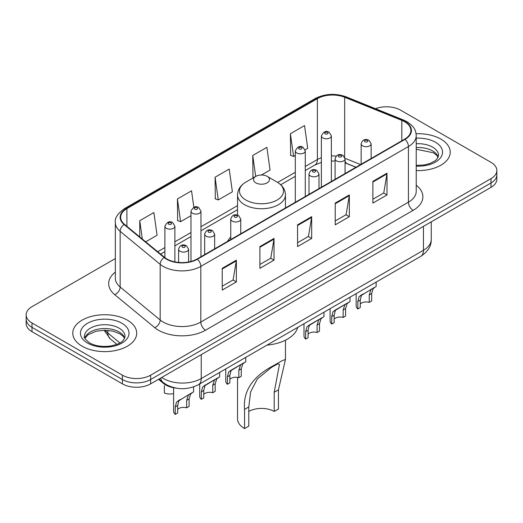 <?xml version="1.0" encoding="UTF-8"?>
<svg xmlns="http://www.w3.org/2000/svg" width="523" height="523" viewBox="0 0 523 523"><rect width="100%" height="100%" fill="white"/><g stroke="black" fill="none" stroke-linecap="round" stroke-linejoin="round"><path stroke-width="0.78" d="M230.754 237.017A35.283 20.371 0 0 0 227.597 241.365M355.928 167.275L345.664 163.117A26.634 15.376 0 0 0 345.062 162.888L347.05 163.588A11.983 5.609 -68 0 1 345.062 161.097M175.865 388.092A19.972 11.532 180 0 1 163.47 383.405L158.508 379.319M115.341 258.558L32.001 306.674A19.972 11.532 0 0 0 26.15 314.826L26.15 323.528A19.972 11.532 0 0 0 32.001 331.68L122.389 383.862A19.972 11.532 0 0 0 150.637 383.862L490.999 187.358A19.972 11.532 0 0 0 496.85 179.199L496.85 174.852A19.972 11.532 0 0 1 490.999 183.004A19.972 11.532 0 0 0 496.85 174.852L496.85 170.505A19.972 11.532 0 0 0 490.999 162.352L400.611 110.163A19.972 11.532 0 0 0 375.488 108.692M26.15 314.826A19.972 11.532 0 0 0 32.001 322.979L122.389 375.168A19.972 11.532 0 0 0 150.637 375.168L150.637 379.515L490.999 183.004L150.637 379.515A19.972 11.532 0 0 1 122.389 379.515A19.972 11.532 0 0 0 150.637 379.515L150.637 383.862M32.001 322.979L32.001 327.333L122.389 379.515L32.001 327.333A19.972 11.532 0 0 1 26.15 319.174A19.972 11.532 0 0 0 32.001 327.333L32.001 331.68M440.863 139.111A31.955 18.449 0 0 0 416.092 133.751A31.955 18.449 0 0 1 440.863 139.111A31.955 18.449 0 0 1 450.225 152.16A31.955 18.449 0 0 0 440.863 139.111M127.331 320.128A31.955 18.449 0 0 0 92.506 316.127A31.955 18.449 0 0 0 72.775 333.171A31.955 18.449 0 0 0 82.137 346.219A31.955 18.449 0 0 0 116.962 350.22A31.955 18.449 0 0 0 136.693 333.171A31.955 18.449 0 0 0 127.331 320.128A31.955 18.449 0 0 0 92.506 316.127A31.955 18.449 0 0 0 72.775 333.171A31.955 18.449 0 0 0 82.137 346.219A31.955 18.449 0 0 0 116.962 350.22A31.955 18.449 0 0 0 136.693 333.171A31.955 18.449 0 0 0 127.331 320.128M404.658 121.741A21.306 12.297 180 0 1 410.901 130.443A21.306 12.297 180 0 1 404.658 139.138L197.053 259.003A21.306 12.297 180 0 1 164.536 257.355L124.52 224.36A21.306 12.297 180 0 1 120.663 217.306A21.306 12.297 180 0 1 126.906 208.612L317.383 98.638A21.306 12.297 180 0 1 344.664 97.258L401.814 120.362A21.306 12.297 180 0 1 404.658 121.741M405.037 121.526A21.835 12.611 0 0 0 402.122 120.113L344.971 97.01A21.835 12.611 0 0 0 317.003 98.422L126.527 208.389A21.835 12.611 0 0 0 124.082 224.537L164.098 257.532A21.835 12.611 0 0 0 197.426 259.218L405.037 139.353A21.835 12.611 0 0 0 405.037 121.526M222.236 268.325L222.236 290.069L236.363 281.91L236.363 260.166L222.236 268.325M222.236 286.212L233.114 279.929L236.304 260.892A5.328 3.073 -120 0 0 236.363 260.166M233.023 279.982L236.363 281.91M259.898 246.581L259.898 268.325L274.019 260.166L274.019 238.423L259.898 246.581M259.898 264.468L270.777 258.185L273.967 239.148A5.328 3.073 -120 0 0 274.019 238.423M270.679 258.238L274.019 260.166M372.886 181.35L372.886 203.094L387.007 194.935L387.007 173.191L372.886 181.35M372.886 199.237L383.764 192.954L386.948 173.917A5.328 3.073 -120 0 0 387.007 173.191M383.666 193.007L387.007 194.935M335.223 203.094L335.223 224.838L349.344 216.679L349.344 194.935L335.223 203.094M335.223 220.981L346.102 214.698L349.286 195.661A5.328 3.073 -120 0 0 349.344 194.935M346.004 214.75L349.344 216.679M297.561 224.838L297.561 246.581L311.682 238.423L311.682 216.679L297.561 224.838M297.561 242.724L308.439 236.442L311.63 217.405A5.328 3.073 -120 0 0 311.682 216.679M308.341 236.494L311.682 238.423M416.23 170.57A31.955 18.449 0 0 0 450.225 152.16A31.955 18.449 0 0 1 416.23 170.57M150.637 375.168L490.999 178.657A19.972 11.532 0 0 0 496.85 170.505M145.708 241.829L157.07 235.272L153.88 212.547L139.759 220.706L139.759 236.926M261.467 174.996L270.058 170.04L266.867 147.323L252.746 155.475L252.969 177.088M305.105 149.8L307.714 148.297L304.53 125.579L290.402 133.731L290.631 155.344M193.856 207.285L191.542 190.803L177.421 198.962L177.65 220.575M215.084 177.219L218.268 199.936L232.395 191.784L229.205 169.06L215.084 177.219L215.313 198.832M218.268 199.936L215.084 198.747M253.943 177.447L252.746 177.003M252.746 155.475L255.688 176.441M290.402 133.731L293.593 156.449L295.299 155.462M293.593 156.449L290.402 155.259M177.421 198.962L180.612 221.68L190.973 215.692M180.612 221.68L177.421 220.49M139.759 220.706L142.334 239.05M237.534 377.39L237.534 418.792A23.966 13.84 0 0 0 244.555 428.579L244.555 409.391C242.914 390.949 252.851 376.2 274.379 365.152L281.714 360.916L285.466 359.432L278.445 389.818L278.445 409.006L274.209 411.451A17.978 10.375 0 0 0 248.791 411.451M274.209 411.451L274.209 392.27L279.478 364.302L277.778 363.884L271.542 367.323L257.342 378.959L250.609 391.949L248.791 406.946L248.791 426.127L244.555 428.579M255.852 182.867A7.989 4.615 0 0 0 267.148 182.867A7.989 4.615 0 0 0 267.148 176.349L277.066 182.076A22.018 12.709 0 0 0 277.066 182.076A22.018 12.709 0 0 1 277.066 200.054A22.018 12.709 0 0 1 245.934 200.048A22.018 12.709 0 0 1 245.928 182.076C240.508 185.292 237.71 189.574 237.534 194.909A23.966 13.84 0 0 0 244.555 204.689A23.966 13.84 0 0 0 270.672 207.69A23.966 13.84 0 0 0 285.466 194.909C285.29 189.574 282.492 185.292 277.072 182.076L267.148 176.349A7.989 4.615 0 0 0 255.852 176.349A7.989 4.615 0 0 0 255.852 182.867M266.992 345.108A36.617 21.142 0 0 0 297.705 327.378M281.714 360.916L274.379 365.152L281.714 360.916M360.249 304.026A6.655 3.844 180 0 1 369.231 302.399L369.231 294.939L370.859 289.905L372.01 288.833L361.445 295.338L360.249 300.13L360.249 307.583L357.824 308.982A9.989 5.766 180 0 1 356.163 305.805L356.163 293.625M357.824 308.982L357.824 301.529L359.092 296.698L372.807 288.369M376.142 282.093L376.142 286.447L373.213 288.546L371.657 293.54L371.657 300.993L369.231 302.399M360.563 295.443L362.988 294.044L360.563 295.443M334.171 319.082A6.655 3.844 180 0 1 343.147 317.454L343.147 310.002L344.781 304.961L345.925 303.889L336.904 309.1L335.361 310.401L334.171 315.186L334.171 322.639L331.739 324.044A9.989 5.766 180 0 1 330.085 320.861L330.085 308.681M331.739 324.044L331.739 316.585L333.007 311.754L346.729 303.432M350.057 297.149L350.057 301.51L347.135 303.601L345.579 308.596L345.579 316.055L343.147 317.454M334.485 310.499L336.904 309.1L334.485 310.499M308.086 334.145A6.655 3.844 180 0 1 317.069 332.51L317.069 325.058L318.697 320.017L319.847 318.952L310.825 324.155L309.283 325.456L308.086 330.242L308.086 337.695L305.661 339.1A9.989 5.766 180 0 1 304.007 335.923L304.007 323.737M305.661 339.1L305.661 331.641L306.929 326.816L320.651 318.487M323.979 312.205L323.979 316.565L321.05 318.657L319.494 323.652L319.494 331.111L317.069 332.51M308.407 325.554L310.825 324.155L308.407 325.554M229.845 379.312A6.655 3.844 180 0 1 238.828 377.684L238.828 370.232L240.456 365.191L241.606 364.119L232.585 369.33L231.042 370.63L229.845 375.416L229.845 382.869L227.42 384.274A9.989 5.766 180 0 1 225.759 381.09L225.759 368.911M227.42 384.274L227.42 376.815L228.688 371.984L242.404 363.662M245.738 357.379L245.738 361.739L242.809 363.831L241.253 368.826L241.253 376.285L238.828 377.684M230.159 370.729L232.585 369.33L230.159 370.729M203.767 394.375A6.655 3.844 180 0 1 212.75 392.74L212.75 385.288L214.378 380.247L215.528 379.182L206.5 384.385L204.964 385.686L203.767 390.472L203.767 397.925L201.335 399.33A9.989 5.766 180 0 1 199.681 396.153L199.681 383.967M201.335 399.33L201.335 391.871L202.604 387.046L216.326 378.717M219.653 372.435L219.653 376.795L216.731 378.887L215.175 383.882L215.175 391.341L212.75 392.74M204.081 385.784L206.5 384.385L204.081 385.784M177.683 409.431A6.655 3.844 180 0 1 186.665 407.803L186.665 400.343L188.293 395.31L189.444 394.237L178.879 400.742L177.683 405.528L177.683 412.987L175.257 414.386A9.989 5.766 180 0 1 173.603 411.209L173.603 387.752M175.257 414.386L175.257 406.933L176.526 402.102L190.248 393.773M193.575 386.883L193.575 391.851L190.647 393.95L189.097 398.944L189.097 406.397L186.665 407.803M178.003 400.84L180.422 399.448L178.003 400.84M164.379 385.595L164.379 393.054A9.989 5.766 180 0 0 173.603 393.597M163.47 382.725L163.47 383.405M161.79 377.423A26.634 15.376 0 0 0 163.581 378.567A26.634 15.376 0 0 0 201.244 378.567L423.447 250.275A26.634 15.376 0 0 0 431.246 239.403C431.442 246.013 427.919 251.668 420.688 256.375L198.485 384.66A13.317 7.688 60 0 0 201.244 378.567L201.244 354.646M423.447 226.361L423.447 250.275A13.317 7.688 60 0 1 420.688 256.375M160.711 378.044A13.317 8.904 129.5 0 0 163.032 382.378L158.985 379.038M490.999 187.358L490.999 178.657M122.389 383.862L122.389 375.168M105.162 330.216A26.634 15.376 0 0 0 107.862 333.027L107.862 330.34M116.891 344.33L110.294 338.891A13.317 8.904 129.5 0 1 107.862 333.027L119.859 342.918M416.23 185.227A33.289 19.22 180 0 1 413.137 210.351L205.526 330.209A6.655 3.844 60 0 1 200.819 322.057L408.43 202.192A26.634 15.376 0 0 0 416.23 191.32L416.23 135.66A26.634 15.376 180 0 1 408.43 146.532A6.655 3.844 -120 0 0 405.037 139.353M205.526 330.209A33.289 19.22 180 0 1 158.449 330.209A33.289 19.22 180 0 1 154.716 327.646L114.7 294.652A33.289 19.22 180 0 1 115.341 272.097M163.156 322.057A26.634 15.376 0 0 0 200.819 322.057L200.819 266.39A26.634 15.376 180 0 1 160.175 264.337L120.153 231.343A26.634 15.376 180 0 1 115.341 222.523L115.341 278.19A26.634 15.376 0 0 0 120.153 287.009L160.175 320.004A26.634 15.376 0 0 0 163.156 322.057M416.23 135.66C415.798 131.083 415.373 127.279 407.051 121.741L403.547 120.042A6.655 3.118 112 0 0 402.122 120.113M403.547 120.042L346.396 96.938C335.367 93.035 324.901 93.597 314.996 98.638A6.655 3.844 60 0 1 317.003 98.422M126.527 208.389A6.655 3.844 -120 0 0 124.52 208.605C117.61 213.574 114.55 218.215 115.341 222.523M124.082 224.537A6.655 4.452 129.5 0 0 120.153 231.343L120.153 287.009A6.655 4.452 -50.5 0 1 114.7 294.652M346.396 96.938A6.655 3.118 112 0 0 344.971 97.01M164.098 257.532A6.655 4.452 129.5 0 0 160.175 264.337L160.175 320.004A6.655 4.452 -50.5 0 1 154.716 327.646M197.426 259.218A6.655 3.844 60 0 1 200.819 266.39L408.43 146.532L408.43 202.192A6.655 3.844 60 0 0 413.137 210.351M126.906 208.612L126.906 226.328M401.814 120.362L401.814 140.779M344.664 97.258L344.664 157.155M360.589 164.582L345.023 158.286M336.204 156.109A21.306 12.297 0 0 0 331.366 155.932M321.377 157.711A21.306 12.297 0 0 0 317.383 159.522L305.282 166.504M317.383 98.638L317.383 159.522A11.983 6.917 60 0 1 314.898 165.007L305.282 170.557M295.299 172.27L277.687 182.442M237.534 205.624L200.963 226.734M190.973 232.5L174.885 241.796M164.895 247.562L157.698 251.72M297.561 225.524L311.63 217.405M335.223 203.78L349.286 195.661M372.886 182.037L386.948 173.917M259.898 247.268L273.967 239.148M222.236 269.012L236.304 260.892M438.222 157.096A20.292 11.715 0 0 0 432.613 150.938A20.292 11.715 0 0 0 416.23 147.564M416.23 165.392L424.467 164.928L429.984 163.477L434.796 161.012L436.895 159.162L438.562 155.416A20.292 11.715 0 0 0 432.613 147.133A20.292 11.715 0 0 0 416.23 143.76M416.23 166.131A24.287 14.023 0 0 0 440.294 158.064A24.287 14.023 0 0 0 435.437 142.243A24.287 14.023 0 0 0 416.23 138.183M248.791 406.946L244.555 409.391M278.445 389.818L274.209 392.27M124.69 338.113A20.292 11.715 0 0 0 119.081 331.955A20.292 11.715 0 0 0 98.71 329.052A20.292 11.715 0 0 0 84.778 338.113M119.081 328.15A20.292 11.715 0 0 0 96.971 325.613A20.292 11.715 0 0 0 84.438 336.433C83.379 337.06 85.086 339.211 89.557 342.892C95.408 346.089 102.534 347.109 110.935 345.945C118.375 344.134 123.474 342.65 125.03 336.433A20.292 11.715 0 0 0 119.081 328.15M87.563 343.088A24.287 14.023 0 0 0 121.905 343.088A24.287 14.023 0 0 0 121.905 323.26A24.287 14.023 0 0 0 87.563 323.26A24.287 14.023 0 0 0 87.563 343.088M362.622 145.852A4.995 2.883 180 0 1 361.158 143.812C362.432 139.713 365.047 138.53 368.996 140.249L371.147 143.812A4.995 2.883 180 0 1 368.061 146.473A4.995 2.883 180 0 1 362.622 145.852M367.329 140.412A1.667 0.961 0 0 0 364.976 140.412A1.667 0.961 0 0 0 364.976 141.772A1.667 0.961 0 0 0 367.329 141.772A1.667 0.961 0 0 0 367.329 140.412M372.01 288.833L374.429 287.434M369.231 294.939L371.657 293.54M357.824 301.529L360.249 300.13M336.537 160.907A4.995 2.883 180 0 1 335.08 158.868C336.354 154.775 338.963 153.585 342.911 155.305L345.062 158.868A4.995 2.883 180 0 1 341.983 161.535A4.995 2.883 180 0 1 336.537 160.907M341.251 155.475A1.667 0.961 0 0 0 338.897 155.475A1.667 0.961 0 0 0 338.897 156.835A1.667 0.961 0 0 0 341.251 156.835A1.667 0.961 0 0 0 341.251 155.475M345.925 303.889L348.351 302.497M343.147 310.002L345.579 308.596M331.739 316.585L334.171 315.186M310.459 175.963A4.995 2.883 180 0 1 308.995 173.93C310.276 169.831 312.885 168.641 316.833 170.367L318.984 173.93A4.995 2.883 180 0 1 315.899 176.591A4.995 2.883 180 0 1 310.459 175.963M315.166 170.531A1.667 0.961 0 0 0 312.813 170.531A1.667 0.961 0 0 0 312.813 171.89A1.667 0.961 0 0 0 315.166 171.89A1.667 0.961 0 0 0 315.166 170.531M319.847 318.952L322.266 317.553M317.069 325.058L319.494 323.652M305.661 331.641L308.086 330.242M232.219 221.137A4.995 2.883 180 0 1 230.754 219.098C232.029 215.005 234.644 213.815 238.593 215.535L240.743 219.098A4.995 2.883 180 0 1 237.658 221.765A4.995 2.883 180 0 1 232.219 221.137M236.926 215.705A1.667 0.961 0 0 0 234.572 215.705A1.667 0.961 0 0 0 234.572 217.065A1.667 0.961 0 0 0 236.926 217.065A1.667 0.961 0 0 0 236.926 215.705M241.606 364.119L244.025 362.727M238.828 370.232L241.253 368.826M227.42 376.815L229.845 375.416M206.14 236.193A4.995 2.883 180 0 1 204.676 234.16C205.951 230.061 208.566 228.871 212.508 230.597L214.659 234.16A4.995 2.883 180 0 1 211.58 236.821A4.995 2.883 180 0 1 206.14 236.193M210.847 230.761A1.667 0.961 0 0 0 208.494 230.761A1.667 0.961 0 0 0 208.494 232.12A1.667 0.961 0 0 0 210.847 232.12A1.667 0.961 0 0 0 210.847 230.761M215.528 379.182L217.947 377.783M212.75 385.288L215.175 383.882M201.335 391.871L203.767 390.472M180.056 251.256A4.995 2.883 180 0 1 178.591 249.216C179.873 245.117 182.481 243.934 186.43 245.653L188.581 249.216A4.995 2.883 180 0 1 185.502 251.877A4.995 2.883 180 0 1 180.056 251.256M184.763 245.817A1.667 0.961 0 0 0 182.409 245.817A1.667 0.961 0 0 0 182.409 247.176A1.667 0.961 0 0 0 184.763 247.176A1.667 0.961 0 0 0 184.763 245.817M189.444 394.237L191.863 392.838M186.665 400.343L189.097 398.944M175.257 406.933L177.683 405.528M331.366 181.455L331.366 135.902A4.995 2.883 180 0 1 328.281 138.569A4.995 2.883 180 0 1 322.841 137.941A4.995 2.883 180 0 1 321.377 135.902L321.377 187.221M325.195 133.862A1.667 0.961 0 0 0 327.548 133.862A1.667 0.961 0 0 0 327.548 132.509A1.667 0.961 0 0 0 325.195 132.509A1.667 0.961 0 0 0 325.195 133.862M305.282 196.511L305.282 150.964A4.995 2.883 180 0 1 302.202 153.625A4.995 2.883 180 0 1 296.763 152.997A4.995 2.883 180 0 1 295.299 150.964L295.299 202.277M299.117 148.924A1.667 0.961 0 0 0 301.47 148.924A1.667 0.961 0 0 0 301.47 147.564A1.667 0.961 0 0 0 299.117 147.564A1.667 0.961 0 0 0 299.117 148.924M200.963 256.741L200.963 211.194A4.995 2.883 180 0 1 197.877 213.855A4.995 2.883 180 0 1 192.438 213.227A4.995 2.883 180 0 1 190.973 211.194L190.973 261.454M194.791 209.154A1.667 0.961 0 0 0 197.145 209.154A1.667 0.961 0 0 0 197.145 207.794A1.667 0.961 0 0 0 194.791 207.794A1.667 0.961 0 0 0 194.791 209.154M174.885 261.899L174.885 226.25A4.995 2.883 180 0 1 171.799 228.911A4.995 2.883 180 0 1 166.36 228.29A4.995 2.883 180 0 1 164.895 226.25L164.895 257.643M168.713 224.21A1.667 0.961 0 0 0 171.067 224.21A1.667 0.961 0 0 0 171.067 222.85A1.667 0.961 0 0 0 168.713 222.85A1.667 0.961 0 0 0 168.713 224.21M198.485 384.66C187.77 390.04 177.055 390.04 166.34 384.66L163.032 382.378M431.246 239.403L431.246 221.857M110.294 338.891L104.084 330.216M314.996 98.638L124.52 208.605M335.08 161.058L331.366 160.999M321.377 162.405L314.898 165.007M295.299 176.323L280.72 184.743M237.534 209.677L200.963 230.787M190.973 236.553L174.885 245.849M164.895 251.615L160.587 254.1M356.026 167.216L347.05 163.588M438.124 157.318L436.895 155.481L433.443 152.768L416.23 149.251M285.466 359.432L285.466 340.185M285.466 207.951L285.466 194.909M237.534 215.077L237.534 194.909M255.852 176.349L245.928 182.076M124.592 338.335L123.363 336.498L119.911 333.785L112.772 331.092L104.718 330.216L96.127 331.229L88.119 334.713L84.876 338.335M361.158 164.255L361.158 143.812M371.147 158.489L371.147 143.812M335.08 179.311L335.08 158.868M345.062 173.544L345.062 158.868M308.995 194.366L308.995 173.93M318.984 188.6L318.984 173.93M230.754 239.541L230.754 219.098M240.743 233.774L240.743 219.098M204.676 254.596L204.676 234.16M214.659 248.83L214.659 234.16M178.591 262.448L178.591 249.216M188.581 261.997L188.581 249.216M331.366 135.902L329.215 132.339C326.319 130.247 323.704 131.436 321.377 135.902M305.282 150.964L303.131 147.401C300.235 145.309 297.626 146.492 295.299 150.964M200.963 211.194L198.812 207.631C195.916 205.539 193.301 206.722 190.973 211.194M174.885 226.25L172.727 222.687C169.831 220.595 167.223 221.785 164.895 226.25"/></g></svg>
